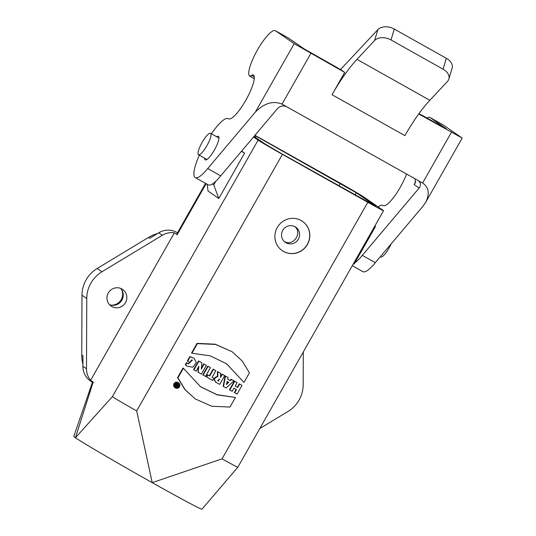 <?xml version="1.0" encoding="UTF-8"?>
<svg xmlns="http://www.w3.org/2000/svg" width="536" height="536" viewBox="0 0 536 536"><rect width="100%" height="100%" fill="white"/><g stroke="black" fill="none" stroke-linecap="round" stroke-linejoin="round"><path stroke-width="0.8" d="M157.564 233.515A36.85 35.812 124.5 0 0 148.479 237.461L97.157 268.502A30.706 29.842 124.5 0 0 81.988 295.195L81.753 354.919L82.946 355.743L82.906 366.282A18.425 17.902 124.5 0 0 90.53 381.042L92.494 382.396M90.611 380.312A18.425 17.902 -55.5 0 1 86.49 368.748L86.765 298.485A30.706 29.842 -55.5 0 1 101.927 271.792L162.314 235.27A18.425 17.902 -55.5 0 1 174.401 232.805L90.611 380.312L93.351 382.202L92.728 381.987L92.279 382.771A23.336 0.489 29.6 0 0 92.272 382.778A23.336 0.489 29.6 0 0 92.788 383.2L75.435 437.724A73.7 1.541 -150.4 0 1 73.814 436.391L92.272 382.778M177.49 232.771L176.806 232.39A18.425 17.902 124.5 0 0 158.73 232.805L149.678 238.286L148.479 237.461M303.302 351.951L303.175 384.768A30.706 29.842 -55.5 0 1 288.006 411.467L259.806 428.519M109.491 304.703A10.137 9.849 124.5 0 0 120.701 288.422M176.552 386.175L177.188 385.752L176.853 386.342L176.505 386.141M176.438 386.067L176.853 386.342M177.329 384.627L177.604 384.145L177.965 384.392L177.456 385.284L177.208 383.964L176.264 383.387M175.748 386.248A0.844 0.817 -55.5 0 1 176.424 384.714L176.23 383.401L176.585 383.615L176.786 384.962A0.844 0.817 124.5 0 0 176.103 386.496L177.175 387.099L178.528 384.707L177.965 384.392M177.208 383.964L176.585 383.615M176.424 384.714L176.786 384.962M177.604 384.145L178.528 384.707M234.694 392.801L236.503 389.605L233.957 388.178L232.142 391.367L229.79 390.047L234.761 381.297L237.113 382.617L235.157 386.061L237.709 387.495L239.666 384.051L242.017 385.371L237.046 394.121L234.333 392.553L236.128 389.397M229.79 390.047L229.428 389.799L234.4 381.049L234.761 381.297M234.4 381.049L237.113 382.617M235.177 386.027L237.348 387.247L239.304 383.803L242.017 385.371M237.709 387.495L237.348 387.247M239.666 384.051L239.304 383.803M226.674 383.722L228.329 382.067M226.487 384.513L228.718 382.289L227.224 381.451L226.487 384.513M233.917 380.821L226.165 388.01L223.472 386.503L225.522 376.111L228.088 377.552L227.72 379.227L230.346 380.701L231.585 379.515L233.917 380.821L231.23 379.267L229.991 380.46L227.726 379.187M223.472 386.503L223.117 386.255L225.16 375.863L228.088 377.552M225.522 376.111L225.16 375.863M230.346 380.701L229.991 380.46M231.585 379.515L231.23 379.267M217.67 380.661L218.112 380.882L219.177 379.012M219.271 379.066L217.83 380.788L218.467 381.13L218.112 380.882M218.467 381.13L219.539 379.247M216.323 382.557C213.596 379.769 214.099 377.8 217.824 376.641L217.784 371.77L220.644 373.371L220.524 377.505L222.333 374.322L224.691 375.642L219.72 384.392L215.479 382.047M215.961 382.309C213.234 379.522 213.737 377.552 217.469 376.393L217.428 371.522L220.644 373.371M217.824 376.641L217.469 376.393M217.784 371.77L217.428 371.522M220.551 376.587L221.978 374.074L224.691 375.642M222.333 374.322L221.978 374.074M206.675 377.069L207.854 374.999L209.697 376.031L213.489 369.358L215.847 370.678L212.055 377.357L213.891 378.389L212.718 380.46L206.32 376.821L207.492 374.751L209.341 375.79L213.134 369.11L215.847 370.678M207.492 374.751L207.854 374.999M209.697 376.031L209.341 375.79M213.489 369.358L213.134 369.11M212.075 377.324L213.891 378.389M203.144 375.086L208.115 366.336L210.46 367.656L205.489 376.406L203.144 375.086L202.782 374.838L207.754 366.088L210.46 367.656M207.754 366.088L208.115 366.336M198.601 369.096L198.849 366.255L196.176 371.18L193.911 369.9L198.883 361.157L201.864 362.832L201.322 369.07L204.075 364.071L206.34 365.344L201.369 374.095L198.36 372.399L198.394 367.167M198.883 361.157L198.521 360.909L193.55 369.659L193.911 369.9M198.521 360.909L201.864 362.832M201.415 368.004L203.72 363.823L206.34 365.344M204.075 364.071L203.72 363.823M198.36 372.399L197.998 372.152L198.246 368.855M191.566 359.837L190.059 362.49L187.707 361.17L190.159 356.855L194.065 358.249L196.31 362.423L192.853 367.207L187.138 366.255L185.637 365.003L186.89 362.798L188.283 363.991L192.377 360.219L191.566 359.837M187.707 361.17L187.352 360.929L189.804 356.608L194.065 358.249M190.159 356.855L189.804 356.608M187.138 366.255L185.282 364.761L186.535 362.55L186.89 362.798M185.637 365.003L185.282 364.761M188.109 363.87L192.19 360.105M243.974 382.436L226.762 363.89L210.206 355.837L191.928 353.217L197.375 343.63L215.593 344.44L232.168 351.77L242.279 361.07L249.428 372.855L243.974 382.436L226.581 363.763M191.928 353.217L191.573 352.969L197.014 343.382L197.375 343.63M197.014 343.382L215.231 344.192L232.168 351.77M229.991 407.058L211.774 406.248L195.198 398.918L185.088 389.618L177.939 377.833L183.386 368.252L200.605 386.798L217.16 394.844L235.438 397.471L229.991 407.058M177.939 377.833L177.577 377.585L183.031 368.004L183.386 368.252M200.424 386.67L216.906 394.63L235.438 397.471M195.198 398.918L184.732 389.37L177.577 377.585M206.909 145.665A12.281 2.888 -60.7 0 0 210.534 133.303A12.281 2.888 -60.7 0 0 202.005 142.603A12.281 2.888 -60.7 0 0 198.508 154.73A12.281 2.888 -60.7 0 0 206.909 145.665M215.814 181.248L213.757 184.866L212.444 183.962M213.757 184.866L218.809 198.494L208.062 191.097L207.164 184.237M241.468 151.286L244.59 153.108L218.809 198.494M241.636 151.078L244.59 153.108M353.077 264.335L354.309 263.772L375.535 226.4L374.838 226.031M380.279 256.778L380.701 257.012A12.281 2.888 -60.7 0 0 389.103 247.94A12.281 2.888 -60.7 0 0 391.18 243.873M375.535 226.4L374.885 225.951M237.81 467.238L201.978 509.2A73.7 1.541 -150.4 0 1 152.224 482.655L222.058 458.836A23.336 0.489 29.6 0 0 237.81 467.238L383.548 210.695A23.336 0.489 -150.4 0 1 367.797 202.293L282.425 154.361A23.336 0.489 -150.4 0 1 258.104 140.137L253.535 136.988M254.962 135.306L339.141 182.562A23.336 0.489 -150.4 0 1 363.455 196.792L383.039 210.273A23.336 0.489 -150.4 0 1 383.548 210.695M301.145 220.504A17.809 17.306 -55.5 0 1 302.451 221.321A17.809 17.306 -55.5 0 1 306.605 245.803A17.809 17.306 -55.5 0 1 282.251 250.66A17.809 17.306 -55.5 0 1 277.661 226.835A17.809 17.306 -55.5 0 1 301.145 220.504M302.391 221.281A17.809 17.306 -55.5 0 1 306.492 245.723A17.809 17.306 -55.5 0 1 282.191 250.62M295.108 226.748A9.213 8.951 124.5 0 0 282.961 230.024A9.213 8.951 124.5 0 0 285.34 242.346A9.213 8.951 124.5 0 0 298.371 239.143A9.213 8.951 124.5 0 0 295.108 226.748M284.428 241.629C293.239 246.647 302.686 232.993 294.834 226.601M152.224 482.655A73.7 1.541 -150.4 0 1 75.435 437.724L112.372 396.68A23.336 0.489 29.6 0 0 136.687 410.904L152.224 482.655M254.835 135.447L356.286 192.779L375.964 206.373L281.273 153.504L265.273 144.144L254.03 136.405M108.299 292.971A10.137 9.849 -55.5 0 1 122.637 289.447A10.137 9.849 -55.5 0 1 125.002 303.376A10.137 9.849 -55.5 0 1 111.14 306.136A10.137 9.849 -55.5 0 1 108.299 292.971M282.258 388.995A10.137 9.849 -55.5 0 1 280.851 391.474M205.569 183.345L176.753 234.071L177.148 234.701L174.401 232.805M175.239 387.843L174.877 387.595A3.015 2.928 -55.5 0 1 174.032 383.682A3.015 2.928 -55.5 0 1 178.3 382.63L178.655 382.878A3.015 2.928 -55.5 0 1 179.359 387.019A3.015 2.928 -55.5 0 1 175.239 387.843A3.015 2.928 -55.5 0 1 174.394 383.93A3.015 2.928 -55.5 0 1 178.655 382.878M175.118 384.366A2.151 2.09 -55.5 0 1 178.153 383.622A2.151 2.09 -55.5 0 1 178.655 386.577A2.151 2.09 -55.5 0 1 175.721 387.16A2.151 2.09 -55.5 0 1 175.118 384.366M175.547 387.026A2.151 2.09 124.5 0 0 177.972 383.508M176.491 386.094L176.806 385.552M81.753 354.919A36.85 35.812 124.5 0 0 82.913 364.212M121.531 289.467A10.747 10.445 -55.5 0 1 110.764 305.098M354.778 262.942A33.781 7.94 -60.7 0 0 362.303 255.35L375.314 262.66A33.781 7.94 119.3 0 1 362.885 271.665L352.293 265.715M362.303 255.35L419.145 188.029C421.135 185.228 420.874 182.783 418.355 180.686L422.596 183.037C428.914 187.339 429.932 193.784 425.651 202.374L462.186 138.067L443.091 124.868A26.411 6.211 -60.7 0 0 442.977 124.801L429.966 117.491A26.411 6.211 -60.7 0 0 426.951 118.054M375.314 262.66L422.931 206.266L425.651 202.374M419.005 113.599L446.16 128.667L430.08 117.565A26.411 6.211 -60.7 0 0 429.966 117.491M406.596 174.053A25.179 5.923 119.3 0 1 394.201 196.645A25.179 5.923 119.3 0 1 383.2 205.603A25.179 5.923 119.3 0 1 383.093 205.536A33.781 7.94 -60.7 0 0 382.945 205.449A33.781 7.94 -60.7 0 0 378.061 206.849M462.186 138.067L418.737 113.974M419.145 188.029L414.114 184.558L415.186 183.191L415.186 178.877M216.665 136.747A13.514 3.176 119.3 0 1 218.42 136.325A13.514 3.176 119.3 0 1 218.48 136.365A13.514 3.176 119.3 0 1 214.507 149.792A13.514 3.176 119.3 0 1 205.194 159.889A13.514 3.176 119.3 0 1 204.638 158.174M207.7 168.559A33.781 7.94 119.3 0 1 195.272 177.563L208.283 184.873A33.781 7.94 -60.7 0 0 220.711 175.862L207.7 168.559L255.31 112.165L294.224 43.677L275.477 30.773A26.411 6.211 -60.7 0 0 275.363 30.699A26.411 6.211 -60.7 0 0 257.454 49.928A26.411 6.211 -60.7 0 0 249.508 76.005A15.356 3.611 -60.7 0 0 251.531 75.402A12.898 3.035 119.3 0 1 253.307 74.926A12.898 3.035 119.3 0 1 253.361 74.966A25.179 5.923 119.3 0 1 245.957 99.991A25.179 5.923 119.3 0 1 228.597 118.811A25.179 5.923 119.3 0 1 228.49 118.744L228.711 118.871M249.508 76.005L254.245 78.665M377.88 29.607A12.281 8.261 16.6 0 1 394.268 29.065L446.321 58.283A12.281 8.261 16.6 0 1 452.116 68.186L448.86 79.08A12.281 8.261 -163.4 0 1 447.5 81.412L429.845 100.279A61.419 14.439 -60.7 0 0 404.901 135.628L332.025 94.711A61.419 14.439 119.3 0 1 356.969 59.369L374.624 40.495L377.88 29.607L340.514 69.533L304.368 49.011L288.489 38.076A26.411 6.211 -60.7 0 0 288.375 38.009L275.363 30.699M195.272 177.563A33.781 7.94 119.3 0 1 199.345 155.199M211.372 133.779A33.781 7.94 119.3 0 1 228.343 118.65A33.781 7.94 119.3 0 1 228.49 118.744M220.711 175.862L277.561 108.54C280.281 105.867 283.336 105.277 286.733 106.764L417.906 180.404M448.86 79.08A12.281 8.261 -163.4 0 0 443.071 69.178L446.321 58.283M394.268 29.065L391.012 39.952L443.071 69.178M391.012 39.952A12.281 8.261 -163.4 0 0 374.624 40.495M332.025 94.711L344.695 72.407L340.514 69.533M294.224 43.677L344.695 72.407M310.86 53.412L282.043 104.131C273.045 100.473 264.134 103.153 255.31 112.165M282.043 104.131L286.733 106.764M86.765 298.485L81.988 295.195M86.49 368.748L82.906 366.282M101.927 271.792L97.157 268.502M162.314 235.27L158.73 232.805M177.456 232.832L176.806 232.39M222.058 458.836L367.797 202.293M355.067 194.93L356.286 192.779M340.286 183.419L338.906 185.858M255.283 137.27L255.96 136.077M92.788 383.2L93.351 382.202M177.148 234.701L206.139 183.667M258.104 140.137L112.372 396.68M136.687 410.904L282.425 154.361M443.091 124.868L430.08 117.565M422.596 183.037L451.406 132.318M414.114 184.558L415.735 181.697M251.531 75.402L254.252 76.923M275.477 30.773L288.489 38.076M429.845 100.279L356.969 59.369M175.681 386.208L176.043 386.456M198.508 154.73L206.95 159.467M210.534 133.303L218.976 138.047M383.374 205.69L382.945 205.449M228.772 118.898L228.343 118.65"/></g></svg>
